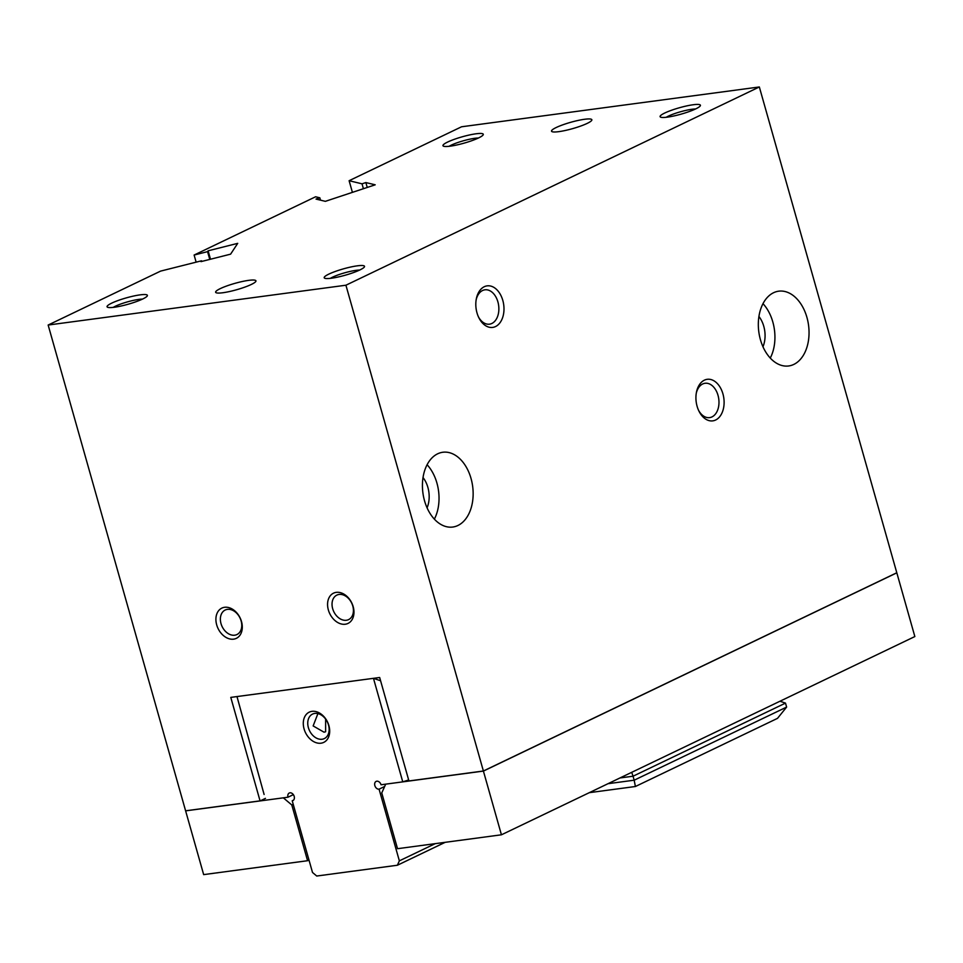 <?xml version="1.0" encoding="UTF-8"?>
<svg xmlns="http://www.w3.org/2000/svg" width="963" height="963" viewBox="0 0 963 963"><rect width="100%" height="100%" fill="white"/><g stroke="black" fill="none" stroke-linecap="round" stroke-linejoin="round"><path stroke-width="1.44" d="M423.022 477.552A23.052 15.336 -97.6 0 1 427.885 487.398A23.052 15.336 -97.6 0 1 427.078 507.838M424.539 500.808A37.726 25.098 -97.6 0 1 442.787 452.261A37.726 25.098 -97.6 0 1 471.039 478.503A37.726 25.098 -97.6 0 1 452.791 527.038A37.726 25.098 -97.6 0 1 424.539 500.808M427.091 464.732A37.726 25.098 -97.6 0 1 436.925 483.065A37.726 25.098 -97.6 0 1 434.361 519.141M758.916 316.466A23.052 15.336 -97.6 0 1 763.779 326.325A23.052 15.336 -97.6 0 1 762.973 346.764M760.433 339.722A37.726 25.098 -97.6 0 1 778.682 291.187A37.726 25.098 -97.6 0 1 806.934 317.417A37.726 25.098 -97.6 0 1 788.685 365.964A37.726 25.098 -97.6 0 1 760.433 339.722M762.985 303.646A37.726 25.098 -97.6 0 1 772.82 321.979A37.726 25.098 -97.6 0 1 770.268 358.067M478.455 316.887A17.322 11.532 82.4 0 0 489.517 324.17A17.322 11.532 82.4 0 0 491.876 323.46A17.322 11.532 82.4 0 0 498.328 303.646A17.322 11.532 82.4 0 0 484.919 289.815A17.322 11.532 82.4 0 0 482.559 290.525A17.322 11.532 82.4 0 0 476.167 299.758M484.269 286.721A20.957 13.939 -97.6 0 1 502.818 300.444A20.957 13.939 -97.6 0 1 495.536 326.553A20.957 13.939 -97.6 0 1 478.852 317.718A20.957 13.939 -97.6 0 1 476.324 298.855A20.957 13.939 -97.6 0 1 484.269 286.721M698.572 410.334A17.322 11.532 82.4 0 0 709.623 417.617A17.322 11.532 82.4 0 0 711.994 416.907A17.322 11.532 82.4 0 0 718.446 397.105A17.322 11.532 82.4 0 0 705.036 383.274A17.322 11.532 82.4 0 0 702.677 383.984A17.322 11.532 82.4 0 0 696.285 393.205M704.386 380.168A20.957 13.939 -97.6 0 1 722.936 393.891A20.957 13.939 -97.6 0 1 715.653 420A20.957 13.939 -97.6 0 1 698.969 411.165A20.957 13.939 -97.6 0 1 696.442 392.302A20.957 13.939 -97.6 0 1 704.386 380.168M222.874 292.74A20.957 3.31 164.2 0 1 215.628 292.246A20.957 3.31 164.2 0 1 226.823 285.939A20.957 3.31 164.2 0 1 248.719 280.353A20.957 3.31 164.2 0 1 255.953 280.835A20.957 3.31 164.2 0 1 244.758 287.143A20.957 3.31 164.2 0 1 222.874 292.74M558.769 131.654A20.957 3.31 164.2 0 1 551.522 131.173A20.957 3.31 164.2 0 1 562.717 124.853A20.957 3.31 164.2 0 1 584.613 119.268A20.957 3.31 164.2 0 1 591.86 119.761A20.957 3.31 164.2 0 1 580.665 126.069A20.957 3.31 164.2 0 1 558.769 131.654M332.668 608.7A13.59 9.919 64.4 0 1 336.857 595.11A13.59 9.919 64.4 0 1 352.783 606.016A13.59 9.919 64.4 0 1 348.606 619.606A13.59 9.919 64.4 0 1 332.668 608.7M328.359 609.952A16.768 12.23 64.4 0 1 336.268 592.365A16.768 12.23 64.4 0 1 353.18 606.642A16.768 12.23 64.4 0 1 345.272 624.229A16.768 12.23 64.4 0 1 328.359 609.952M221.008 623.627A13.59 9.919 64.4 0 1 225.186 610.036A13.59 9.919 64.4 0 1 241.123 620.942A13.59 9.919 64.4 0 1 236.934 634.545A13.59 9.919 64.4 0 1 221.008 623.627M216.699 624.891A16.768 12.23 64.4 0 1 224.596 607.292A16.768 12.23 64.4 0 1 241.508 621.568A16.768 12.23 64.4 0 1 233.612 639.155A16.768 12.23 64.4 0 1 216.699 624.891M666.24 117.281A17.322 2.733 164.2 0 1 691.915 109.276A17.322 2.733 164.2 0 1 695.503 109M667.335 117.149A20.957 3.31 164.2 0 1 660.498 117.089A20.957 3.31 164.2 0 1 669.863 110.865A20.957 3.31 164.2 0 1 693.167 104.75A20.957 3.31 164.2 0 1 700.306 105.822A20.957 3.31 164.2 0 1 687.751 112.069A20.957 3.31 164.2 0 1 667.335 117.149M330.345 278.355A17.322 2.733 164.2 0 1 356.009 270.35A17.322 2.733 164.2 0 1 359.608 270.073M331.441 278.223A20.957 3.31 164.2 0 1 324.591 278.175A20.957 3.31 164.2 0 1 333.968 271.951A20.957 3.31 164.2 0 1 357.273 265.836A20.957 3.31 164.2 0 1 364.411 266.907A20.957 3.31 164.2 0 1 351.844 273.155A20.957 3.31 164.2 0 1 331.441 278.223M449.107 146.304A17.322 2.733 164.2 0 1 474.783 138.299A17.322 2.733 164.2 0 1 478.382 138.022M450.203 146.171A20.957 3.31 164.2 0 1 443.365 146.123A20.957 3.31 164.2 0 1 452.742 139.9A20.957 3.31 164.2 0 1 476.047 133.785A20.957 3.31 164.2 0 1 483.173 134.856A20.957 3.31 164.2 0 1 470.618 141.104A20.957 3.31 164.2 0 1 450.203 146.171M113.213 307.39A17.322 2.733 164.2 0 1 138.889 299.385A17.322 2.733 164.2 0 1 142.488 299.108M114.308 307.257A20.957 3.31 164.2 0 1 107.471 307.197A20.957 3.31 164.2 0 1 116.836 300.974A20.957 3.31 164.2 0 1 140.153 294.859A20.957 3.31 164.2 0 1 147.279 295.93A20.957 3.31 164.2 0 1 134.724 302.177A20.957 3.31 164.2 0 1 114.308 307.257M896.685 572.804L483.402 771.062L345.922 285.217L48.15 325.037L185.606 810.822L260.058 800.867L230.783 697.393L379.663 677.495L408.938 780.957L483.39 771.002L896.794 572.756L759.338 86.971L461.566 126.779L349.112 180.707L362.028 183.825L363.412 188.724M260.058 800.867L185.727 810.798M501.434 834.801L483.414 771.086L385.706 784.147L381.757 792.946L397.526 848.692L501.434 834.801L914.85 636.555L896.818 572.829L483.414 771.086L408.998 780.945M260.13 800.915L265.451 798.363M185.63 810.894L203.662 874.621L307.57 860.717L291.801 804.972L283.339 797.833L185.739 810.846M48.15 325.037L160.604 271.109L201.544 260.792L201.724 261.43M196.127 262.153L194.117 255.039L315.599 196.777L319.836 197.812L320.51 200.16M352.41 192.359L349.112 180.707M345.922 285.217L759.338 86.971M367.24 187.448L365.856 182.561L375.197 184.812L325.338 201.339L316.008 199.076L319.836 197.812M362.028 183.825L365.856 182.561M194.117 255.039L207.563 251.644L209.765 259.408M210.5 259.228L208.116 250.813L237.717 243.35L230.602 254.16L201.002 261.623L201.544 260.792M207.563 251.644L208.116 250.813M779.982 701.22L785.495 703.11L633.052 776.214L631.716 772.326M786.627 707.083L777.502 718.362L635.399 786.506L634.172 780.199L786.627 707.083L785.495 703.11M635.399 786.506L589.284 792.669M619.967 777.96L633.052 776.214L634.172 780.199L608.026 783.689M307.57 860.717L308.991 860.043M291.801 804.972L293.221 804.286M384.646 786.494L379.073 789.166A4.189 3.058 64.4 0 1 374.848 785.603A4.189 3.058 64.4 0 1 376.136 781.402A4.189 3.058 64.4 0 1 381.047 784.773L402.763 781.86L373.463 678.325L380.59 680.757M293.366 794.631L287.997 797.208A4.189 3.058 64.4 0 1 289.285 793.018A4.189 3.058 64.4 0 1 289.971 792.814A4.189 3.058 64.4 0 1 294.04 795.92A4.189 3.058 64.4 0 1 292.908 800.578A4.189 3.058 64.4 0 1 292.222 800.783L312.506 872.466L316.731 876.029L397.382 865.243L399.356 860.85L379.073 789.166M293.498 800.169L292.222 800.783M322.099 739.247A13.59 9.919 -115.6 0 0 324.326 738.585A13.59 9.919 -115.6 0 0 328.01 723.49A13.59 9.919 -115.6 0 0 314.793 713.414A13.59 9.919 -115.6 0 0 312.578 714.077A13.59 9.919 -115.6 0 0 308.882 729.172A13.59 9.919 -115.6 0 0 322.099 739.247M311.988 711.344A16.768 12.23 64.4 0 1 328.901 725.608A16.768 12.23 64.4 0 1 321.004 743.195A16.768 12.23 64.4 0 1 304.079 728.931A16.768 12.23 64.4 0 1 311.988 711.344M325.626 719.108L325.626 731.748L324.025 732.193L313.144 725.933L317.898 713.595M264.115 794.487L236.982 696.574L264.115 794.487M408.661 779.946L402.763 781.86M266.282 800.109L287.997 797.208M435.216 843.66L399.356 860.85M445.183 842.324L397.382 865.243M236.982 696.574L373.463 678.325"/></g></svg>
